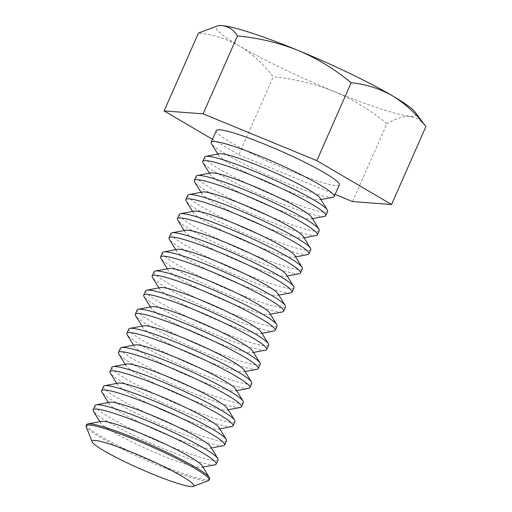 <?xml version="1.0" encoding="UTF-8"?>
<svg xmlns="http://www.w3.org/2000/svg" width="512" height="512" viewBox="0 0 512 512"><rect width="100%" height="100%" fill="white"/><g stroke="black" fill="none" stroke-linecap="round" stroke-linejoin="round"><path stroke-width="0.38" stroke-dasharray="2.56 1.92" d="M212.467 139.296L238.848 154.784L273.197 76.896C263.507 64.045 252.358 53.779 239.757 46.086C226.912 38.842 213.152 34.49 198.483 33.024M352.55 201.574L386.906 123.68C370.771 110.317 353.126 99.558 333.965 91.411C314.355 83.648 294.099 78.81 273.197 76.896M238.848 154.784L335.13 194.406M424.838 125.126L418.438 118.95L410.317 116.269C403.565 116.006 395.757 118.477 386.906 123.68M339.354 184.838A67.232 7.277 23.8 0 1 274.899 164.365A67.232 7.277 23.8 0 1 216.314 130.573M332.979 197.261A67.232 7.277 23.8 0 1 269.728 176.083A67.232 7.277 23.8 0 1 211.437 143.654M218.829 25.6A109.254 11.827 -156.2 0 0 239.757 46.086A109.254 11.827 23.8 0 0 333.965 91.411A109.254 11.827 -156.2 0 0 410.317 116.269A109.254 11.827 -156.2 0 0 415.174 112.198M320.064 198.138A55.629 6.022 23.8 0 1 319.309 199.846A55.629 6.022 23.8 0 1 266.976 182.323A55.629 6.022 23.8 0 1 218.746 155.494A55.629 6.022 23.8 0 1 219.501 153.786M327.661 211.341A67.232 7.277 23.8 0 1 263.206 190.867A67.232 7.277 23.8 0 1 204.627 157.075M324.55 216.371A67.232 7.277 23.8 0 1 261.299 195.194A67.232 7.277 23.8 0 1 203.008 162.771M311.635 217.248A55.629 6.022 23.8 0 1 310.874 218.957A55.629 6.022 23.8 0 1 258.547 201.434A55.629 6.022 23.8 0 1 210.317 174.611A55.629 6.022 23.8 0 1 211.072 172.896M319.232 230.451A67.232 7.277 23.8 0 1 254.778 209.978A67.232 7.277 23.8 0 1 196.198 176.186M316.122 235.482A67.232 7.277 23.8 0 1 252.87 214.304A67.232 7.277 23.8 0 1 194.579 181.882M303.2 236.358A55.629 6.022 23.8 0 1 302.445 238.074A55.629 6.022 23.8 0 1 250.118 220.55A55.629 6.022 23.8 0 1 201.888 193.722A55.629 6.022 23.8 0 1 202.643 192.006M310.803 249.562A67.232 7.277 23.8 0 1 246.349 229.088A67.232 7.277 23.8 0 1 187.77 195.296M307.693 254.598A67.232 7.277 23.8 0 1 244.442 233.414A67.232 7.277 23.8 0 1 186.15 200.992M294.771 255.469A55.629 6.022 23.8 0 1 294.016 257.184A55.629 6.022 23.8 0 1 241.69 239.661A55.629 6.022 23.8 0 1 193.459 212.832A55.629 6.022 23.8 0 1 194.214 211.117M302.374 268.672A67.232 7.277 23.8 0 1 237.92 248.198A67.232 7.277 23.8 0 1 179.341 214.406M299.264 273.709A67.232 7.277 23.8 0 1 236.013 252.525A67.232 7.277 23.8 0 1 177.722 220.102M286.342 274.579A55.629 6.022 23.8 0 1 285.587 276.294A55.629 6.022 23.8 0 1 233.261 258.771A55.629 6.022 23.8 0 1 185.03 231.942A55.629 6.022 23.8 0 1 185.786 230.227M293.946 287.789A67.232 7.277 23.8 0 1 229.491 267.309A67.232 7.277 23.8 0 1 170.912 233.523M290.835 292.819A67.232 7.277 23.8 0 1 227.584 271.642A67.232 7.277 23.8 0 1 169.293 239.213M277.914 293.69A55.629 6.022 23.8 0 1 277.158 295.405A55.629 6.022 23.8 0 1 224.832 277.882A55.629 6.022 23.8 0 1 176.602 251.053A55.629 6.022 23.8 0 1 177.357 249.338M285.517 306.899A67.232 7.277 23.8 0 1 221.062 286.426A67.232 7.277 23.8 0 1 162.483 252.634M282.4 311.93A67.232 7.277 23.8 0 1 219.155 290.752A67.232 7.277 23.8 0 1 160.864 258.323M269.485 312.8A55.629 6.022 23.8 0 1 268.73 314.515A55.629 6.022 23.8 0 1 216.403 296.992A55.629 6.022 23.8 0 1 168.173 270.163A55.629 6.022 23.8 0 1 168.928 268.454M277.088 326.01A67.232 7.277 23.8 0 1 212.634 305.536A67.232 7.277 23.8 0 1 154.054 271.744M273.971 331.04A67.232 7.277 23.8 0 1 210.726 309.862A67.232 7.277 23.8 0 1 152.435 277.434M261.056 331.917A55.629 6.022 23.8 0 1 260.301 333.626A55.629 6.022 23.8 0 1 207.974 316.102A55.629 6.022 23.8 0 1 159.744 289.274A55.629 6.022 23.8 0 1 160.499 287.565M268.659 345.12A67.232 7.277 23.8 0 1 204.205 324.646A67.232 7.277 23.8 0 1 145.626 290.854M265.542 350.15A67.232 7.277 23.8 0 1 202.298 328.973A67.232 7.277 23.8 0 1 144.006 296.544M252.627 351.027A55.629 6.022 23.8 0 1 251.872 352.736A55.629 6.022 23.8 0 1 199.539 335.213A55.629 6.022 23.8 0 1 151.315 308.384A55.629 6.022 23.8 0 1 152.07 306.675M260.23 364.23A67.232 7.277 23.8 0 1 195.776 343.757A67.232 7.277 23.8 0 1 137.197 309.965M257.114 369.261A67.232 7.277 23.8 0 1 193.869 348.083A67.232 7.277 23.8 0 1 135.578 315.661M244.198 370.138A55.629 6.022 23.8 0 1 243.443 371.853A55.629 6.022 23.8 0 1 191.11 354.33A55.629 6.022 23.8 0 1 142.886 327.501A55.629 6.022 23.8 0 1 143.642 325.786M251.802 383.341A67.232 7.277 23.8 0 1 187.347 362.867A67.232 7.277 23.8 0 1 128.768 329.075M248.685 388.371A67.232 7.277 23.8 0 1 185.44 367.194A67.232 7.277 23.8 0 1 127.149 334.771M235.77 389.248A55.629 6.022 23.8 0 1 235.014 390.963A55.629 6.022 23.8 0 1 182.682 373.44A55.629 6.022 23.8 0 1 134.458 346.611A55.629 6.022 23.8 0 1 135.213 344.896M243.373 402.451A67.232 7.277 23.8 0 1 178.918 381.978A67.232 7.277 23.8 0 1 120.339 348.186M240.256 407.488A67.232 7.277 23.8 0 1 177.011 386.304A67.232 7.277 23.8 0 1 118.72 353.882M227.341 408.358A55.629 6.022 23.8 0 1 226.586 410.074A55.629 6.022 23.8 0 1 174.253 392.55A55.629 6.022 23.8 0 1 126.029 365.722A55.629 6.022 23.8 0 1 126.784 364.006M234.944 421.562A67.232 7.277 23.8 0 1 170.49 401.088A67.232 7.277 23.8 0 1 111.904 367.302M231.827 426.598A67.232 7.277 23.8 0 1 168.582 405.414A67.232 7.277 23.8 0 1 110.291 372.992M218.912 427.469A55.629 6.022 23.8 0 1 218.157 429.184A55.629 6.022 23.8 0 1 165.824 411.661A55.629 6.022 23.8 0 1 117.6 384.832A55.629 6.022 23.8 0 1 118.355 383.117M226.515 440.678A67.232 7.277 23.8 0 1 162.061 420.205A67.232 7.277 23.8 0 1 103.475 386.413M223.398 445.709A67.232 7.277 23.8 0 1 160.147 424.531A67.232 7.277 23.8 0 1 101.862 392.102M210.483 446.579A55.629 6.022 23.8 0 1 209.728 448.294A55.629 6.022 23.8 0 1 157.395 430.771A55.629 6.022 23.8 0 1 109.171 403.942A55.629 6.022 23.8 0 1 109.926 402.227M218.086 459.789A67.232 7.277 23.8 0 1 153.632 439.315A67.232 7.277 23.8 0 1 95.046 405.523M214.97 464.819A67.232 7.277 23.8 0 1 151.718 443.642A67.232 7.277 23.8 0 1 93.434 411.213M202.054 465.69A55.629 6.022 23.8 0 1 201.299 467.405A55.629 6.022 23.8 0 1 148.966 449.882A55.629 6.022 23.8 0 1 100.742 423.053A55.629 6.022 23.8 0 1 101.498 421.344M209.658 478.899A67.232 7.277 23.8 0 1 159.13 464.365A67.232 7.277 23.8 0 1 86.618 424.634M208.454 480.621A67.232 7.277 23.8 0 1 158.618 465.523A67.232 7.277 23.8 0 1 86.15 426.682M319.309 199.846L320.928 199.539M218.746 155.494L217.882 154.093M310.874 218.957L312.499 218.65M210.317 174.611L209.453 173.203M302.445 238.074L304.07 237.766M201.888 193.722L201.024 192.314M294.016 257.184L295.642 256.877M193.459 212.832L192.595 211.424M285.587 276.294L287.213 275.987M185.03 231.942L184.166 230.534M277.158 295.405L278.784 295.098M176.602 251.053L175.738 249.645M268.73 314.515L270.355 314.208M168.173 270.163L167.302 268.762M260.301 333.626L261.926 333.318M159.744 289.274L158.874 287.872M251.872 352.736L253.498 352.429M151.315 308.384L150.445 306.982M243.443 371.853L245.069 371.546M142.886 327.501L142.016 326.093M235.014 390.963L236.64 390.656M134.458 346.611L133.587 345.203M226.586 410.074L228.211 409.766M126.029 365.722L125.158 364.314M218.157 429.184L219.782 428.877M117.6 384.832L116.73 383.424M209.728 448.294L211.354 447.987M109.171 403.942L108.301 402.534M201.299 467.405L202.925 467.098M100.742 423.053L99.872 421.651"/><path stroke-width="0.77" d="M335.13 194.406L352.55 201.574L391.539 204.493L316.819 160.627L203.117 113.837L164.128 110.918L198.483 33.024L218.125 25.67L221.888 25.613C228.429 26.349 233.626 29.792 237.466 35.949C258.368 37.869 278.624 42.707 298.234 50.47C317.395 58.611 335.04 69.37 351.174 82.739C365.882 84.211 379.635 88.57 392.448 95.795C405.082 103.514 416.23 113.779 425.894 126.605L415.174 112.198A109.254 11.827 -156.2 0 0 392.448 95.795A109.254 11.827 -156.2 0 0 298.234 50.47A109.254 11.827 -156.2 0 0 221.888 25.613A109.254 11.827 -156.2 0 0 218.829 25.6L218.125 25.67M203.117 113.837L237.466 35.949M164.128 110.918L212.467 139.296M391.539 204.493L425.894 126.605M316.819 160.627L351.174 82.739M217.882 154.093L211.437 143.654A67.232 7.277 23.8 0 1 211.149 142.291L216.314 130.573A67.232 7.277 23.8 0 1 266.842 145.107A67.232 7.277 23.8 0 1 338.432 182.643A67.232 7.277 23.8 0 1 339.354 184.838L334.182 196.557A67.232 7.277 23.8 0 1 332.979 197.261L320.928 199.539M211.149 142.291A67.232 7.277 23.8 0 1 268.608 159.731A67.232 7.277 23.8 0 1 333.261 194.362A67.232 7.277 23.8 0 1 334.182 196.557M209.453 173.203L203.008 162.771A67.232 7.277 23.8 0 1 202.72 161.402L204.627 157.075A67.232 7.277 23.8 0 1 205.83 156.371L219.501 153.786A55.629 6.022 23.8 0 1 270.022 170.515A55.629 6.022 23.8 0 1 319.539 197.446A55.629 6.022 23.8 0 1 320.064 198.138L327.373 209.978A67.232 7.277 23.8 0 1 327.661 211.341L325.754 215.667A67.232 7.277 23.8 0 1 324.55 216.371L312.499 218.65M205.83 156.371A67.232 7.277 23.8 0 1 266.893 176.589A67.232 7.277 23.8 0 1 326.746 209.146A67.232 7.277 23.8 0 1 327.373 209.978M202.72 161.402A67.232 7.277 23.8 0 1 260.179 178.842A67.232 7.277 23.8 0 1 324.832 213.472A67.232 7.277 23.8 0 1 325.754 215.667M201.024 192.314L194.579 181.882A67.232 7.277 23.8 0 1 194.291 180.512L196.198 176.186A67.232 7.277 23.8 0 1 197.402 175.482L211.072 172.896A55.629 6.022 23.8 0 1 261.594 189.626A55.629 6.022 23.8 0 1 311.11 216.557A55.629 6.022 23.8 0 1 311.635 217.248L318.944 229.088A67.232 7.277 23.8 0 1 319.232 230.451L317.325 234.778A67.232 7.277 23.8 0 1 316.122 235.482L304.07 237.766M197.402 175.482A67.232 7.277 23.8 0 1 258.464 195.699A67.232 7.277 23.8 0 1 318.31 228.256A67.232 7.277 23.8 0 1 318.944 229.088M194.291 180.512A67.232 7.277 23.8 0 1 251.75 197.958A67.232 7.277 23.8 0 1 316.403 232.582A67.232 7.277 23.8 0 1 317.325 234.778M192.595 211.424L186.15 200.992A67.232 7.277 23.8 0 1 185.862 199.622L187.77 195.296A67.232 7.277 23.8 0 1 188.973 194.592L202.643 192.006A55.629 6.022 23.8 0 1 253.165 208.736A55.629 6.022 23.8 0 1 302.682 235.667A55.629 6.022 23.8 0 1 303.2 236.358L310.509 248.198A67.232 7.277 23.8 0 1 310.803 249.562L308.896 253.888A67.232 7.277 23.8 0 1 307.693 254.598L295.642 256.877M188.973 194.592A67.232 7.277 23.8 0 1 250.035 214.81A67.232 7.277 23.8 0 1 309.882 247.366A67.232 7.277 23.8 0 1 310.509 248.198M185.862 199.622A67.232 7.277 23.8 0 1 243.322 217.069A67.232 7.277 23.8 0 1 307.974 251.693A67.232 7.277 23.8 0 1 308.896 253.888M184.166 230.534L177.722 220.102A67.232 7.277 23.8 0 1 177.434 218.739L179.341 214.406A67.232 7.277 23.8 0 1 180.544 213.702L194.214 211.117A55.629 6.022 23.8 0 1 244.736 227.846A55.629 6.022 23.8 0 1 294.253 254.784A55.629 6.022 23.8 0 1 294.771 255.469L302.08 267.309A67.232 7.277 23.8 0 1 302.374 268.672L300.467 272.998A67.232 7.277 23.8 0 1 299.264 273.709L287.213 275.987M180.544 213.702A67.232 7.277 23.8 0 1 241.606 233.926A67.232 7.277 23.8 0 1 301.453 266.477A67.232 7.277 23.8 0 1 302.08 267.309M177.434 218.739A67.232 7.277 23.8 0 1 234.893 236.179A67.232 7.277 23.8 0 1 299.546 270.803A67.232 7.277 23.8 0 1 300.467 272.998M175.738 249.645L169.293 239.213A67.232 7.277 23.8 0 1 169.005 237.85L170.912 233.523A67.232 7.277 23.8 0 1 172.115 232.813L185.786 230.227A55.629 6.022 23.8 0 1 236.307 246.957A55.629 6.022 23.8 0 1 285.824 273.894A55.629 6.022 23.8 0 1 286.342 274.579L293.651 286.419A67.232 7.277 23.8 0 1 293.946 287.789L292.038 292.115A67.232 7.277 23.8 0 1 290.835 292.819L278.784 295.098M172.115 232.813A67.232 7.277 23.8 0 1 233.178 253.037A67.232 7.277 23.8 0 1 293.024 285.587A67.232 7.277 23.8 0 1 293.651 286.419M169.005 237.85A67.232 7.277 23.8 0 1 226.464 255.29A67.232 7.277 23.8 0 1 291.117 289.914A67.232 7.277 23.8 0 1 292.038 292.115M167.302 268.762L160.864 258.323A67.232 7.277 23.8 0 1 160.576 256.96L162.483 252.634A67.232 7.277 23.8 0 1 163.686 251.93L177.357 249.338A55.629 6.022 23.8 0 1 227.878 266.067A55.629 6.022 23.8 0 1 277.395 293.005A55.629 6.022 23.8 0 1 277.914 293.69L285.222 305.53A67.232 7.277 23.8 0 1 285.517 306.899L283.61 311.226A67.232 7.277 23.8 0 1 282.4 311.93L270.355 314.208M163.686 251.93A67.232 7.277 23.8 0 1 224.749 272.147A67.232 7.277 23.8 0 1 284.595 304.698A67.232 7.277 23.8 0 1 285.222 305.53M160.576 256.96A67.232 7.277 23.8 0 1 218.035 274.4A67.232 7.277 23.8 0 1 282.688 309.024A67.232 7.277 23.8 0 1 283.61 311.226M158.874 287.872L152.435 277.434A67.232 7.277 23.8 0 1 152.141 276.07L154.054 271.744A67.232 7.277 23.8 0 1 155.258 271.04L168.928 268.454A55.629 6.022 23.8 0 1 219.45 285.178A55.629 6.022 23.8 0 1 268.966 312.115A55.629 6.022 23.8 0 1 269.485 312.8L276.794 324.64A67.232 7.277 23.8 0 1 277.088 326.01L275.181 330.336A67.232 7.277 23.8 0 1 273.971 331.04L261.926 333.318M155.258 271.04A67.232 7.277 23.8 0 1 216.32 291.258A67.232 7.277 23.8 0 1 276.166 323.814A67.232 7.277 23.8 0 1 276.794 324.64M152.141 276.07A67.232 7.277 23.8 0 1 209.606 293.51A67.232 7.277 23.8 0 1 274.259 328.141A67.232 7.277 23.8 0 1 275.181 330.336M150.445 306.982L144.006 296.544A67.232 7.277 23.8 0 1 143.712 295.181L145.626 290.854A67.232 7.277 23.8 0 1 146.829 290.15L160.499 287.565A55.629 6.022 23.8 0 1 211.021 304.294A55.629 6.022 23.8 0 1 260.538 331.226A55.629 6.022 23.8 0 1 261.056 331.917L268.365 343.757A67.232 7.277 23.8 0 1 268.659 345.12L266.752 349.446A67.232 7.277 23.8 0 1 265.542 350.15L253.498 352.429M146.829 290.15A67.232 7.277 23.8 0 1 207.891 310.368A67.232 7.277 23.8 0 1 267.738 342.925A67.232 7.277 23.8 0 1 268.365 343.757M143.712 295.181A67.232 7.277 23.8 0 1 201.178 312.621A67.232 7.277 23.8 0 1 265.83 347.251A67.232 7.277 23.8 0 1 266.752 349.446M142.016 326.093L135.578 315.661A67.232 7.277 23.8 0 1 135.283 314.291L137.197 309.965A67.232 7.277 23.8 0 1 138.4 309.261L152.07 306.675A55.629 6.022 23.8 0 1 202.592 323.405A55.629 6.022 23.8 0 1 252.109 350.336A55.629 6.022 23.8 0 1 252.627 351.027L259.936 362.867A67.232 7.277 23.8 0 1 260.23 364.23L258.323 368.557A67.232 7.277 23.8 0 1 257.114 369.261L245.069 371.546M138.4 309.261A67.232 7.277 23.8 0 1 199.462 329.478A67.232 7.277 23.8 0 1 259.309 362.035A67.232 7.277 23.8 0 1 259.936 362.867M135.283 314.291A67.232 7.277 23.8 0 1 192.749 331.731A67.232 7.277 23.8 0 1 257.402 366.362A67.232 7.277 23.8 0 1 258.323 368.557M133.587 345.203L127.149 334.771A67.232 7.277 23.8 0 1 126.854 333.402L128.768 329.075A67.232 7.277 23.8 0 1 129.971 328.371L143.642 325.786A55.629 6.022 23.8 0 1 194.163 342.515A55.629 6.022 23.8 0 1 243.68 369.446A55.629 6.022 23.8 0 1 244.198 370.138L251.507 381.978A67.232 7.277 23.8 0 1 251.802 383.341L249.894 387.667A67.232 7.277 23.8 0 1 248.685 388.371L236.64 390.656M129.971 328.371A67.232 7.277 23.8 0 1 191.034 348.589A67.232 7.277 23.8 0 1 250.88 381.146A67.232 7.277 23.8 0 1 251.507 381.978M126.854 333.402A67.232 7.277 23.8 0 1 184.32 350.848A67.232 7.277 23.8 0 1 248.973 385.472A67.232 7.277 23.8 0 1 249.894 387.667M125.158 364.314L118.72 353.882A67.232 7.277 23.8 0 1 118.426 352.518L120.339 348.186A67.232 7.277 23.8 0 1 121.542 347.482L135.213 344.896A55.629 6.022 23.8 0 1 185.734 361.626A55.629 6.022 23.8 0 1 235.251 388.557A55.629 6.022 23.8 0 1 235.77 389.248L243.078 401.088A67.232 7.277 23.8 0 1 243.373 402.451L241.466 406.778A67.232 7.277 23.8 0 1 240.256 407.488L228.211 409.766M121.542 347.482A67.232 7.277 23.8 0 1 182.605 367.706A67.232 7.277 23.8 0 1 242.451 400.256A67.232 7.277 23.8 0 1 243.078 401.088M118.426 352.518A67.232 7.277 23.8 0 1 175.891 369.958A67.232 7.277 23.8 0 1 240.544 404.582A67.232 7.277 23.8 0 1 241.466 406.778M116.73 383.424L110.291 372.992A67.232 7.277 23.8 0 1 109.997 371.629L111.904 367.302A67.232 7.277 23.8 0 1 113.114 366.592L126.784 364.006A55.629 6.022 23.8 0 1 177.306 380.736A55.629 6.022 23.8 0 1 226.822 407.674A55.629 6.022 23.8 0 1 227.341 408.358L234.65 420.198A67.232 7.277 23.8 0 1 234.944 421.562L233.03 425.894A67.232 7.277 23.8 0 1 231.827 426.598L219.782 428.877M113.114 366.592A67.232 7.277 23.8 0 1 174.176 386.816A67.232 7.277 23.8 0 1 234.022 419.366A67.232 7.277 23.8 0 1 234.65 420.198M109.997 371.629A67.232 7.277 23.8 0 1 167.462 389.069A67.232 7.277 23.8 0 1 232.115 423.693A67.232 7.277 23.8 0 1 233.03 425.894M108.301 402.534L101.862 392.102A67.232 7.277 23.8 0 1 101.568 390.739L103.475 386.413A67.232 7.277 23.8 0 1 104.685 385.702L118.355 383.117A55.629 6.022 23.8 0 1 168.877 399.846A55.629 6.022 23.8 0 1 218.394 426.784A55.629 6.022 23.8 0 1 218.912 427.469L226.221 439.309A67.232 7.277 23.8 0 1 226.515 440.678L224.602 445.005A67.232 7.277 23.8 0 1 223.398 445.709L211.354 447.987M104.685 385.702A67.232 7.277 23.8 0 1 165.747 405.926A67.232 7.277 23.8 0 1 225.594 438.477A67.232 7.277 23.8 0 1 226.221 439.309M101.568 390.739A67.232 7.277 23.8 0 1 159.034 408.179A67.232 7.277 23.8 0 1 223.686 442.803A67.232 7.277 23.8 0 1 224.602 445.005M99.872 421.651L93.434 411.213A67.232 7.277 23.8 0 1 93.139 409.85L95.046 405.523A67.232 7.277 23.8 0 1 96.256 404.819L109.926 402.227A55.629 6.022 23.8 0 1 160.448 418.957A55.629 6.022 23.8 0 1 209.965 445.894A55.629 6.022 23.8 0 1 210.483 446.579L217.792 458.419A67.232 7.277 23.8 0 1 218.086 459.789L216.173 464.115A67.232 7.277 23.8 0 1 214.97 464.819L202.925 467.098M96.256 404.819A67.232 7.277 23.8 0 1 157.318 425.037A67.232 7.277 23.8 0 1 217.165 457.587A67.232 7.277 23.8 0 1 217.792 458.419M93.139 409.85A67.232 7.277 23.8 0 1 150.605 427.29A67.232 7.277 23.8 0 1 215.258 461.92A67.232 7.277 23.8 0 1 216.173 464.115M92.109 441.766L86.15 426.682A67.232 7.277 23.8 0 1 86.106 425.798L86.618 424.634A67.232 7.277 23.8 0 1 87.827 423.93L101.498 421.344A55.629 6.022 23.8 0 1 152.019 438.074A55.629 6.022 23.8 0 1 201.536 465.005A55.629 6.022 23.8 0 1 202.054 465.69L209.363 477.536A67.232 7.277 23.8 0 1 209.658 478.899L209.139 480.058A67.232 7.277 23.8 0 1 208.454 480.621L193.299 486.4A55.629 6.022 23.8 0 1 152.064 473.907A55.629 6.022 23.8 0 1 92.109 441.766A55.629 6.022 23.8 0 1 145.395 457.978A55.629 6.022 23.8 0 1 193.299 486.4M87.827 423.93A67.232 7.277 23.8 0 1 148.89 444.147A67.232 7.277 23.8 0 1 208.736 476.704A67.232 7.277 23.8 0 1 209.363 477.536M86.106 425.798A67.232 7.277 23.8 0 1 150.56 446.272A67.232 7.277 23.8 0 1 209.139 480.058"/></g></svg>

